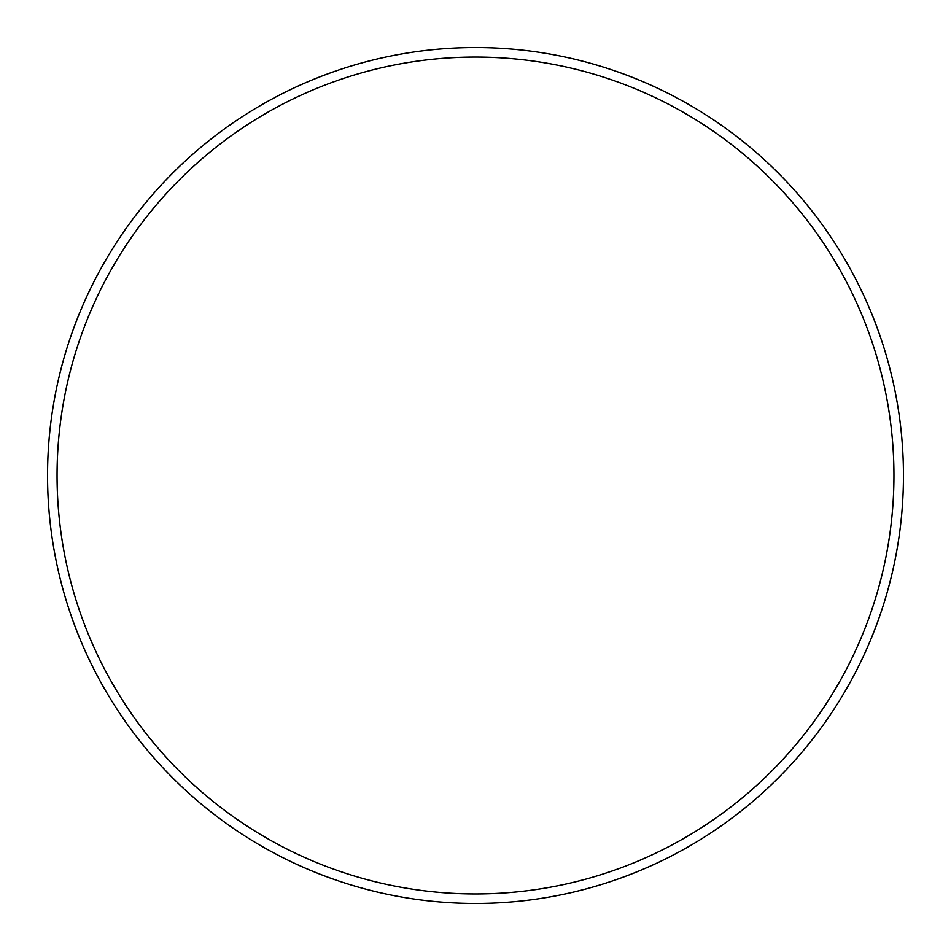 <?xml version="1.0" encoding="UTF-8"?>
<svg xmlns="http://www.w3.org/2000/svg" width="951" height="951" viewBox="0 0 951 951"><rect width="100%" height="100%" fill="white"/><g stroke="black" fill="none" stroke-linecap="round" stroke-linejoin="round"><path stroke-width="1.43" d="M893.94 475.5A418.44 418.44 0 0 0 475.5 57.06A418.44 418.44 0 0 0 57.06 475.5A418.44 418.44 0 0 0 475.5 893.94A418.44 418.44 0 0 0 893.94 475.5M47.55 475.5A427.95 427.95 0 0 1 475.5 47.55A427.95 427.95 0 0 1 903.45 475.5A427.95 427.95 0 0 1 475.5 903.45A427.95 427.95 0 0 1 47.55 475.5"/></g></svg>
